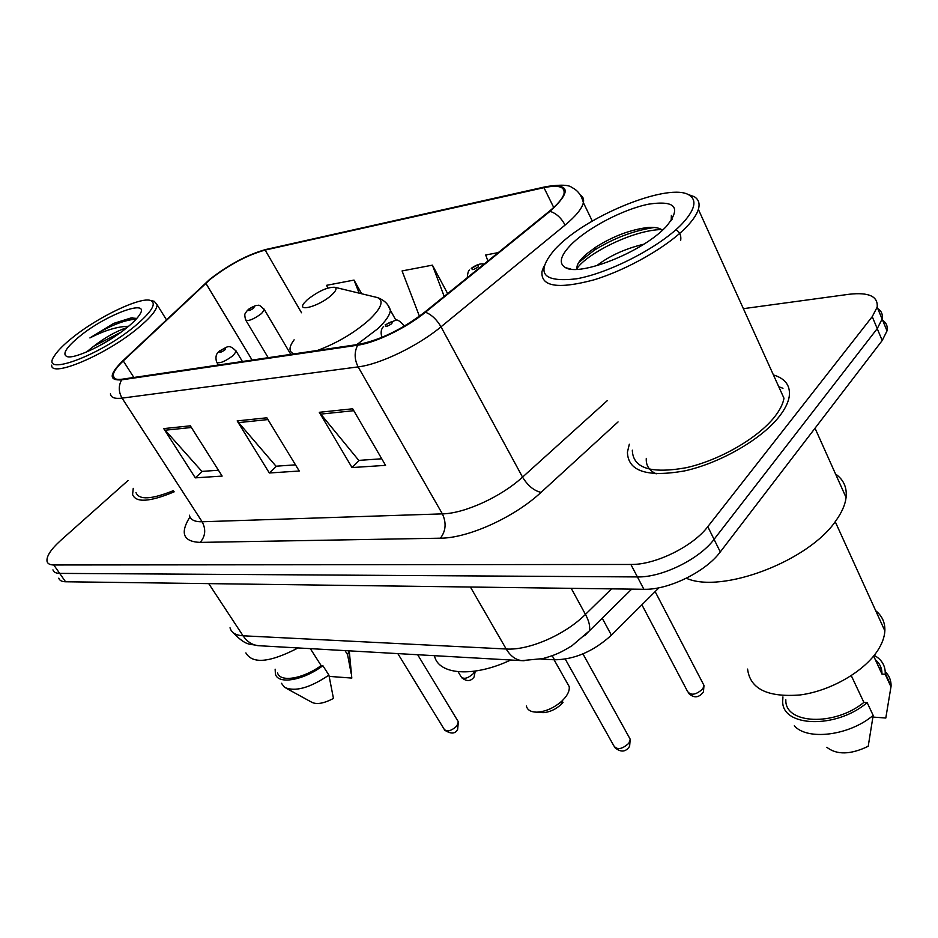 <?xml version="1.0" encoding="UTF-8"?>
<svg xmlns="http://www.w3.org/2000/svg" width="938" height="938" viewBox="0 0 938 938"><rect width="100%" height="100%" fill="white"/><g stroke="black" fill="none" stroke-linecap="round" stroke-linejoin="round"><path stroke-width="1.41" d="M659.015 587.751L611.412 635.19C593.543 651.371 574.572 659.566 554.499 659.801L540.886 659.051M58.777 578.171C59.516 580.481 61.779 581.677 65.566 581.759L643.89 589.287C668.173 590.143 705.622 571.91 720.278 551.931L882.201 340.517L887.02 330.88C887.852 326.342 886.387 322.813 882.635 320.292M52.95 569.87C53.665 572.157 55.905 573.329 59.68 573.388L637.418 576.929C661.7 577.609 699.279 559.271 714.064 539.35L877.229 328.628L882.119 319.049C882.975 314.547 881.521 311.053 877.78 308.59C881.521 311.053 882.975 314.547 882.119 319.049L877.229 328.628L714.064 539.35C699.279 559.271 661.7 577.609 637.418 576.929L59.68 573.388C55.905 573.329 53.665 572.157 52.95 569.87M133.243 488.37L132.586 494.525C135.869 502.932 149.74 502.029 174.175 491.817C149.74 502.029 135.869 502.932 132.586 494.525L133.243 488.37M629.316 444.237L627.416 452.186C627.991 471.286 647.091 477.524 684.705 470.876C720.032 463.126 761.339 439.394 779.208 416.578C784.813 409.437 788.143 402.836 789.198 396.786C790.699 385.846 785.434 378.565 773.416 374.942C785.434 378.565 790.699 385.846 789.198 396.786C788.143 402.836 784.813 409.437 779.208 416.578C761.339 439.394 720.032 463.126 684.705 470.876C647.091 477.524 627.991 471.286 627.416 452.186L629.316 444.237M210.382 279.207C229.001 264.774 247.257 255.054 265.149 250.071L543.958 187.67C558.274 184.669 564.969 186.615 564.055 193.498C562.847 198.281 557.864 204.261 549.129 211.425L424.609 312.237C402.027 329.426 379.984 340.142 358.515 344.398L122.503 379.151C116.511 379.972 113.392 378.87 113.146 375.845C113.123 372.316 116.5 367.344 123.265 360.919L210.382 279.207M209.737 279.348L122.491 361.142C109.054 374.508 108.785 380.746 121.682 379.843L357.648 345.196C375.54 342.827 406.4 327.878 425.442 312.225L550.008 211.343C571.887 191.153 570.116 183.039 544.661 187.002L265.841 249.496C247.515 254.608 228.813 264.563 209.737 279.348M646.294 458.365C645.801 465.342 649.096 470.501 656.178 473.842M128.037 480.502L60.736 540.394C50.734 549.492 46.185 556.539 47.076 561.534C47.779 563.797 50.007 564.934 53.771 564.969L630.887 564.465C655.181 564.969 692.889 546.526 707.791 526.664L872.234 316.657L877.171 307.136C878.179 296.373 868.858 292.081 849.23 294.251L743.377 308.672M190.332 425.817L222.142 476.082L195.303 477.852L163.74 428.607L190.332 425.817M352.676 408.792L385.565 465.354L352.02 467.558L319.295 412.298L352.676 408.792M266.861 417.797L299.245 471.017L269.335 472.987L237.162 420.904L266.861 417.797M361.681 293.77L354.025 280.087L326.6 285.316L327.714 288.095M498.277 252.603L485.685 254.995L487.889 261.01M447.637 293.594L432.406 265.149L402.074 270.93L419.427 316.247M269.335 472.987L276.487 466.174M295.493 464.838L276.018 466.209L237.162 420.904M352.02 467.558L359.254 460.359M381.754 458.788L358.785 460.394L319.295 412.298M195.303 477.852L202.35 471.368M218.448 470.243L201.893 471.404L163.74 428.607M432.406 265.149L444.178 296.408M354.025 280.087L359.16 293.16M782.972 388.285L778.763 386.726L782.972 388.285M135.072 325.99C151.745 311.85 156.939 303.349 150.631 300.5C140.501 296.56 97.915 316.974 72.332 337.739C63.843 344.551 57.957 350.449 54.685 355.443C38.212 378.002 98.818 356.475 135.072 325.99M51.684 365.14C50.629 378.284 106.44 354.67 138.074 328.03C150.643 317.56 156.998 309.798 157.127 304.756L154.231 301.297L152.964 301.016M127.099 327.526C116.124 331.255 105.033 337.469 93.835 346.169L121.119 332.111M79.589 336.39C66.047 347.564 61.873 354.318 67.09 356.616C74.888 359.371 108.105 343.32 127.146 327.479C132.868 322.789 136.901 318.732 139.246 315.297C152.015 297.581 106.698 314.007 79.589 336.39M93.835 346.169L86.976 351.621M136.784 318.439L131.132 317.923L113.791 323.352L89.907 337.938C104.798 330.328 117.684 326.447 128.576 326.295M277.507 672.78C279.899 682.618 302.681 679.065 321.148 665.581L310.326 648.639M286.125 688.211L311.604 702.163C316.469 704.778 323.762 703.535 333.459 698.435L328.91 675.137L322.883 665.699L321.148 665.581M281.447 683.286L284.554 687.343C294.942 692.068 309.728 688 328.91 675.137M275.151 669.193L275.397 674.059C277.976 684.74 303.08 680.566 322.883 665.699M245.873 652.895C252.463 664.256 269.863 662.603 298.073 647.947M135.963 492.473C138.871 500.177 151.346 499.567 173.401 490.633M329.191 676.392L351.809 678.08L349.253 650.855M344.996 650.609L347.588 654.712L349.077 650.843M347.588 654.712L351.117 673.32M89.907 337.938C108.409 326.225 123.828 319.964 136.162 319.143M113.791 323.352L132.633 317.806M96.966 347.06L110.954 339.017M526.382 706.021C527.367 710.054 530.885 712.106 536.923 712.165C545.986 711.59 554.464 707.756 562.354 700.639L565.286 697.415C568.381 693.405 569.683 689.782 569.19 686.569L566.986 682.653M331.466 295.177C335.98 291.014 337.117 288.388 334.878 287.286C327.69 286.946 318.545 291.038 307.465 299.574L304.24 302.915C295.986 312.741 319.541 306.175 331.466 295.177M434.458 655.685C438.116 674.844 473.233 677.799 510.729 660.012M540.628 712.446L543.137 712.645C549.516 712.247 555.472 709.55 561.006 704.555L563.07 702.281M682.407 223.479C694.894 209.819 697.215 200.404 689.383 195.221C670.154 181.972 588.478 214.743 557.254 246.917L555.015 249.191C534.988 272.794 542.129 282.678 576.436 278.821C609.899 272.958 660.903 246.413 682.407 223.479M543.899 266.275L541.988 271.481C540.605 286.606 557.805 289.432 593.578 279.958C627.323 269.851 668.219 246.389 687.108 226.304C693.088 219.961 696.84 214.31 698.376 209.373C700.053 203.605 698.681 199.36 694.226 196.663L687.601 194.318M632.318 450.17C632.845 468.132 650.738 473.995 685.995 467.757C719.071 460.499 757.728 438.316 774.53 416.941C779.853 410.187 782.995 403.95 783.98 398.24L698.376 209.373M686.323 578.242C721.521 594.082 809.142 561.1 836.121 520.414C841.878 512.289 845.208 504.656 846.088 497.527C847.12 487.49 843.614 479.658 835.559 474.03M747.586 669.087C750.048 688.879 767.519 697.509 799.997 694.964C830.282 691.083 864.156 671.643 877.816 650.339C882.166 643.55 884.511 637.054 884.862 630.864C885.167 622.586 882.119 615.879 875.705 610.732M597.014 265.489C609.442 255.863 625.036 248.769 643.82 244.185M571.465 244.255C560.303 255.64 558.321 263.437 565.532 267.67C579.52 276.522 639.986 253.002 664.163 228.638L666.32 226.492C681.633 207.579 675.747 200.134 648.65 204.156C623.5 209.186 588.29 227.535 571.465 244.255M662.498 230.209C659.578 227.911 654.747 226.996 648.017 227.465C630.582 229.634 613.218 236.153 595.947 247.034L586.836 253.741C579.051 260.483 575.873 265.677 577.292 269.312M672.018 219.504L671.374 215.412L671.209 220.688M785.845 699.807C784.508 724.019 834.281 726.716 863.898 702.41L851.282 675.665M826.835 747.293C836.825 755.067 850.614 754.738 868.213 746.285L873.172 715.401L867.158 702.632L863.898 702.41M794.31 725.813C807.395 740.774 849.171 735.744 873.172 715.401M782.937 696.922L782.714 700.827C781.237 727.032 835.864 729.389 867.158 702.632M873.63 656.061L881.966 674.023C882.037 668.208 879.832 663.436 875.342 659.695M872.961 717.066L885.8 718.027L891.1 686.018C891.17 680.355 889.212 675.583 885.226 671.678M881.321 668.642L878.836 667.258M881.966 674.117L885.202 674.281L885.249 673.32C885.284 665.452 881.603 659.461 874.216 655.334M885.202 674.281L891.053 686.991M577.011 268.491C587.071 253.483 633.431 229.857 661.618 229.564M578.711 262.499L594.223 250.247C613.628 238.229 633.631 230.642 654.232 227.477M675.864 229.763C679.816 232.026 681.41 235.614 680.671 240.538M552.201 655.721L554.499 659.801M602.219 618.201L611.412 635.19M65.566 581.759L53.771 564.969M882.201 340.517L872.234 316.657M720.278 551.931L707.791 526.664M643.89 589.287L630.887 564.465M230.021 627.803C231.369 632.658 235.708 635.319 243.048 635.788L208.728 583.624M260.166 645.801L258.044 645.672C251.982 644.863 246.987 641.569 243.048 635.788L506.192 649.002C528.762 650.573 564.969 634.885 585.453 614.39L571.23 588.337M631.684 589.134L589.31 630.922C590.389 626.725 589.099 621.214 585.453 614.39L611.541 588.865M524.143 660.751L521.68 660.633C515.443 659.719 510.284 655.85 506.192 649.002L470.407 587.036M232.894 632.447C246.893 646.845 249.485 643.421 258.044 645.672L521.68 660.633L542.856 658.593C554.827 655.158 557.149 653.657 557.969 653.376C558.802 652.93 561.287 652.25 572.039 645.684L589.31 630.922L584.62 635.753M265.149 250.071L301.532 312.776M357.648 345.196C354.177 352.16 354.341 359.395 358.14 366.887L122.069 398.122C118.481 391.873 118.352 385.776 121.682 379.843M425.442 312.225C431.515 314.605 436.698 319.471 441.001 326.823C417.856 346.099 379.96 364.331 358.14 366.887L442.373 513.872C464.474 513.543 501.115 496.859 522.548 477.125L607.285 400.643M189.382 515.22C190.308 519.722 194.553 521.903 202.127 521.763L122.069 398.122C114.682 399.013 110.813 397.571 110.438 393.784M550.008 211.343C556.187 213.289 561.217 217.874 565.098 225.073L441.001 326.823L522.548 477.125C527.789 485.673 533.957 490.762 541.038 492.38C514.317 517.342 468.027 538.236 440.414 538.189L200.157 542.399C183.215 541.672 179.803 533.183 189.933 516.932M580.423 195.104C583.119 196.722 584.104 199.243 583.389 202.667C581.923 208.693 575.826 216.162 565.098 225.073M544.661 187.002L546.268 186.592C560.443 184.493 568.956 184.786 571.817 187.471C577.679 190.238 581.537 195.303 583.389 202.667L592.312 221.087M545.013 186.873L265.841 249.496M618.048 421.936L541.038 492.38M200.157 542.399C205.457 536.208 206.126 529.325 202.127 521.763L442.373 513.872C446.547 522.806 445.902 530.92 440.414 538.189M543.958 187.67L553.725 207.474M205.809 283.229L252.123 360.063M123.265 360.919L133.864 377.475M267.94 419.567L238.416 422.628M191.399 427.494L164.971 430.237M353.767 410.692L320.573 414.127M317.454 350.437C337.105 343.074 354.376 332.861 369.267 319.788C381.426 308.074 384.17 300.676 377.51 297.592L375.212 297.041M356.768 344.656L377.686 328.792C385.729 321.206 389.962 315.039 390.384 310.267L387.957 305.225M294.122 339.814C288.67 347.236 288.646 351.926 294.086 353.884M458.107 671.737L461.086 676.732C463.7 679.546 467.792 678.514 473.362 673.625L474.757 671.174M264 309.001L264.399 309.716L261.538 313.55C253.283 319.541 247.949 321.617 245.545 319.788C244.115 312.835 244.724 314.406 247.62 310.079M249.191 309.059C247.714 311.299 249.168 311.041 253.541 308.262C255.007 306.034 253.553 306.292 249.191 309.059M641.909 604.811L687.554 691.447C690.884 695.808 695.973 694.952 702.82 688.879L703.992 685.432L703.031 683.591M472.342 267.975C471.298 270.449 473.256 270.097 478.204 266.896C479.224 264.434 477.278 264.797 472.342 267.975M397.841 653.61L444.12 729.166C446.863 732.203 451.096 731.159 456.829 726.035L458.365 721.85L457.709 720.759M235.801 350.507L236.259 351.304L233.14 355.572C224.569 361.869 219.046 363.991 216.561 361.951C215.318 357.261 216.045 353.861 218.73 351.727M224.815 349.98C226.421 347.541 224.932 347.764 220.36 350.683C218.742 353.145 220.219 352.911 224.815 349.98M565.274 659.133L613.898 745.909C617.192 750.177 622.187 749.286 628.894 743.213L630.219 739.238L629.222 737.444M403.422 324.525L404.008 326.342M391.756 323.68C393.057 321.019 391.181 321.312 386.139 324.571C384.826 327.245 386.691 326.952 391.756 323.68M381.848 337.41L381.707 336.625C380.535 332.216 381.191 328.792 383.654 326.354M887.02 330.88L877.171 307.136M264.035 249.93L266.158 249.391M113.146 375.845L114.952 378.635M150.631 300.5L154.231 301.297M166.448 319.776L157.127 304.756M131.132 317.912L132.012 317.865M569.19 686.569L554.077 659.777M334.878 287.286L377.51 297.592C384.416 300.195 388.707 304.416 390.384 310.267L395.988 320.374M561.006 704.555L562.354 700.639M543.137 712.645L536.923 712.165M689.383 195.221L694.226 196.663M846.088 497.527L815.028 428.22M884.862 630.864L835.207 521.657M571.019 269.136L565.532 267.67M881.966 674.023L873.653 656.025M891.1 686.018L885.249 673.32M648.017 227.465L651.582 227.348M595.935 247.034L594.223 250.247M461.602 677.646C466.69 681.703 470.853 681.48 474.089 676.978L475.261 671.104M268.198 357.695L245.979 320.515M290.182 353.38L264.399 309.716C260.6 305.858 258.583 304.463 258.325 305.53C256.86 304.862 253.588 306.116 248.511 309.282M688.375 693.123C693.827 698.423 698.857 698.001 703.441 691.892L703.992 685.432L655.146 591.608M467.3 277.683C467.652 272.993 468.425 270.449 469.598 270.027M484.078 264.094C480.725 263.238 476.445 264.657 471.251 268.338M417.668 654.736L458.365 721.85L457.638 729.354C455.317 733.95 451.014 734.22 444.706 730.174M242.426 361.493L236.259 351.304C228.626 343.519 227.887 346.872 219.656 350.894M218.448 365.023L217.053 362.76M582.955 653.903L630.219 739.238L629.609 746.296C625.74 752.182 620.792 752.593 614.742 747.527M404.278 326.178L404.102 325.861C399.94 320.855 396.95 319.026 395.168 320.397L385.143 324.865"/></g></svg>
